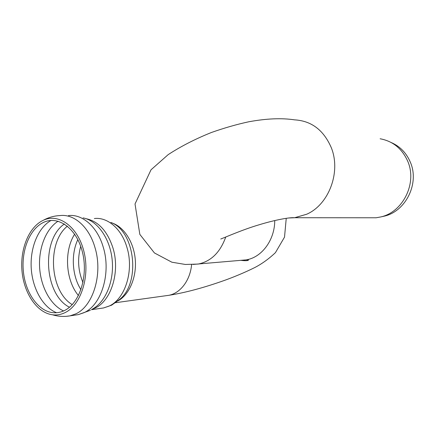 <?xml version="1.0" encoding="UTF-8"?>
<svg xmlns="http://www.w3.org/2000/svg" width="435" height="435" viewBox="0 0 435 435"><rect width="100%" height="100%" fill="white"/><g stroke="black" fill="none" stroke-linecap="round" stroke-linejoin="round"><path stroke-width="0.65" d="M64.451 310.541C60.345 312.542 56.142 313.211 51.841 312.542C37.318 310.231 25.225 291.967 23.327 271.076C21.348 250.19 29.689 229.131 43.19 222.562C57.893 215.102 76.468 228.054 82.389 251.892C88.522 275.638 79.746 303.315 64.451 310.541M65.016 312.635C60.949 314.608 56.784 315.331 52.521 314.799C37.029 312.803 24.017 293.462 22.016 271.277C19.907 249.103 28.944 226.766 43.424 220.219C58.817 212.943 77.985 226.804 83.977 251.713C90.181 276.524 80.932 305.163 65.016 312.635M225.738 237.048C220.181 252.414 211.002 261.419 198.202 264.061L185.397 264.469L171.874 262.207L154.43 252.952L139.842 234.394L135.024 203.982L151.021 169.797L168.171 154.637C180.911 146.329 195.337 138.944 211.437 132.485C224.308 127.944 236.722 124.383 248.673 121.8C266.345 118.537 281.668 117.89 294.647 119.859C311.438 120.848 323.635 130.092 331.247 147.579C341.263 172.032 328.773 204.695 306.675 214.237L294.761 217.723L288.584 217.984M380.13 138.77C392.876 141.141 402.076 148.629 407.726 161.233C417.48 183.287 402.756 212.389 380.543 216.978L376.139 217.772L367.918 217.766M391.212 142.533C399.972 146.339 406.344 152.881 410.325 162.152C419.808 183.548 405.502 211.769 383.871 216.244L382.131 216.625M56.577 312.738C42.75 307.192 32.397 288.356 31.222 268.069C30.02 247.776 38.057 227.837 51.009 220.447M63.553 310.965C50.4 304.859 40.759 286.806 39.618 267.46C38.47 248.113 45.876 229.027 58.089 221.192M69.475 307.246C44.169 294.685 40.966 239.761 64.375 223.992M72.237 304.63C49.633 291.227 46.762 242.404 67.409 226.162M78.452 295.566C65.56 280.2 63.809 251.071 74.651 234.166M80.959 289.694C72.09 275.893 70.785 254.415 77.843 239.582M82.976 282.549C78.05 270.749 77.294 258.673 80.72 246.335M43.37 220.24C48.595 217.391 54.163 215.831 60.079 215.564C74.119 213.781 89.24 227.037 95.031 247.754C103.062 273.909 93.161 306.322 75.625 313.934L69.991 315.864L66.109 316.337M68.485 215.586C82.481 213.862 97.532 226.945 103.296 247.363C111.3 273.169 101.431 305.163 83.944 312.705L78.365 314.614L75.706 315.011M83.09 217.902C97.217 220.545 109.935 238.13 112.138 259.494C114.421 280.836 105.678 302.124 92.356 309.111M86.184 218.729C98.457 221.366 107.374 231.088 112.937 247.896C120.386 271.652 111.219 301.102 94.868 308.165L92.051 309.307M94.346 218.522C107.467 216.896 121.534 228.756 126.884 247.216C134.279 270.423 125.182 299.204 108.919 306.158L103.546 307.958L101.045 308.323M110.909 222.459C135.252 231.115 141.016 283.756 119.027 299.889L111.643 305.174L103.546 307.958L91.377 309.72M112.023 222.976C124.008 226.869 133.975 242.317 135.301 260.005C136.666 277.688 129.135 294.908 117.803 300.987M166.442 295.642L168.736 295.327C180.367 293.288 190.258 280.325 191.617 264.502M274.746 220.55C274.773 240.196 261.538 257.699 245.976 259.891L241.74 260.26M240.816 260.337C244.459 260.793 246.857 260.81 248.015 260.396C249.043 259.961 248.363 259.793 245.976 259.891L193.026 264.442M288.574 217.989L294.528 217.745L306.675 214.237M52.521 314.799C58.246 316.506 64.07 316.865 69.991 315.864L78.322 314.625M78.365 314.614L90.388 310.291M286.241 218.299L284.523 237.108L275.426 252.659C268.83 258.874 261.946 263.838 254.774 267.552C244.002 272.93 232.513 277.503 225.172 280.151C204.216 287.638 185.402 292.695 168.736 295.327L115.645 302.695M220.768 239.011C225.743 237.146 243.121 229.457 259.042 224.808C274.969 219.914 289.862 217.195 294.528 217.745L294.582 217.745M294.761 217.723L376.139 217.772M383.871 216.244L380.543 216.978"/></g></svg>
